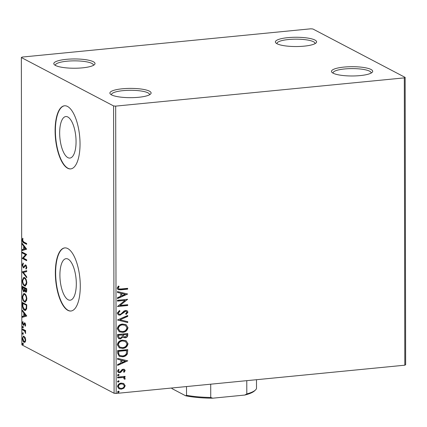 <?xml version="1.0" encoding="UTF-8"?>
<svg xmlns="http://www.w3.org/2000/svg" width="427" height="427" viewBox="0 0 427 427"><rect width="100%" height="100%" fill="white"/><g stroke="black" fill="none" stroke-linecap="round" stroke-linejoin="round"><path stroke-width="0.64" d="M333.135 73.193A20.608 4.638 -0.1 0 0 353.85 75.958A20.608 4.638 -0.1 0 0 372.141 72.376A20.608 4.638 -0.1 0 0 371.036 69.484A20.608 4.638 -0.1 0 0 345.63 66.943A20.608 4.638 -0.1 0 0 332.035 72.446A20.608 4.638 -0.1 0 0 333.135 73.193M333.097 73.177A19.023 4.281 179.9 0 1 333.065 72.916A19.023 4.281 179.9 0 1 348.267 68.694A19.023 4.281 179.9 0 1 369.585 71.17A19.023 4.281 179.9 0 1 371.116 72.852A19.023 4.281 179.9 0 1 371.079 73.108M277.043 43.757A20.608 4.638 -0.1 0 0 297.758 46.522A20.608 4.638 -0.1 0 0 316.049 42.94A20.608 4.638 -0.1 0 0 314.945 40.047A20.608 4.638 -0.1 0 0 289.533 37.507A20.608 4.638 -0.1 0 0 275.943 43.01A20.608 4.638 -0.1 0 0 277.043 43.757M277.006 43.741A19.023 4.281 179.9 0 1 276.974 43.479A19.023 4.281 179.9 0 1 292.175 39.257A19.023 4.281 179.9 0 1 313.487 41.734A19.023 4.281 179.9 0 1 315.019 43.415A19.023 4.281 179.9 0 1 314.987 43.671M55.462 65.448A20.608 4.638 -0.1 0 0 76.177 68.213A20.608 4.638 -0.1 0 0 94.468 64.626A20.608 4.638 -0.1 0 0 93.364 61.739A20.608 4.638 -0.1 0 0 67.952 59.198A20.608 4.638 -0.1 0 0 54.362 64.701A20.608 4.638 -0.1 0 0 55.462 65.448M55.425 65.427A19.023 4.281 179.9 0 1 55.387 65.171A19.023 4.281 179.9 0 1 70.594 60.949A19.023 4.281 179.9 0 1 91.906 63.426A19.023 4.281 179.9 0 1 93.438 65.101A19.023 4.281 179.9 0 1 93.406 65.363M111.554 94.885A20.608 4.638 -0.1 0 0 132.269 97.65A20.608 4.638 -0.1 0 0 150.56 94.063A20.608 4.638 -0.1 0 0 149.455 91.175A20.608 4.638 -0.1 0 0 124.043 88.635A20.608 4.638 -0.1 0 0 110.454 94.137A20.608 4.638 -0.1 0 0 111.554 94.885M111.516 94.863A19.023 4.281 179.9 0 1 111.484 94.607A19.023 4.281 179.9 0 1 126.686 90.385A19.023 4.281 179.9 0 1 148.004 92.862A19.023 4.281 179.9 0 1 149.535 94.538A19.023 4.281 179.9 0 1 149.498 94.799M67.824 116.987A20.864 7.985 -95.6 0 0 65.827 116.55A20.864 7.985 -95.6 0 0 59.727 135.54A20.864 7.985 -95.6 0 0 67.898 157.648A20.864 7.985 -95.6 0 0 69.895 158.081A20.864 7.985 -95.6 0 0 75.995 139.095A20.864 7.985 -95.6 0 0 67.824 116.987M68.074 259.104A20.864 7.985 -95.6 0 0 66.078 258.671A20.864 7.985 -95.6 0 0 59.972 277.657A20.864 7.985 -95.6 0 0 68.144 299.765A20.864 7.985 -95.6 0 0 70.14 300.197A20.864 7.985 -95.6 0 0 76.246 281.212A20.864 7.985 -95.6 0 0 68.074 259.104M67.765 248.567A31.71 12.132 -95.6 0 0 64.728 247.906A31.71 12.132 -95.6 0 0 55.451 276.76A31.71 12.132 -95.6 0 0 67.872 310.36A31.71 12.132 -95.6 0 0 70.903 311.021A31.71 12.132 -95.6 0 0 80.18 282.162A31.71 12.132 -95.6 0 0 67.765 248.567M64.872 247.895A31.71 12.132 -95.6 0 0 55.756 276.926A31.71 12.132 -95.6 0 0 68.16 310.328A31.71 12.132 -95.6 0 0 71.053 311.005M67.514 106.451A31.71 12.132 -95.6 0 0 64.477 105.789A31.71 12.132 -95.6 0 0 55.206 134.644A31.71 12.132 -95.6 0 0 67.621 168.238A31.71 12.132 -95.6 0 0 70.658 168.905A31.71 12.132 -95.6 0 0 79.934 140.045A31.71 12.132 -95.6 0 0 67.514 106.451M64.626 105.779A31.71 12.132 -95.6 0 0 55.505 134.809A31.71 12.132 -95.6 0 0 67.914 168.211A31.71 12.132 -95.6 0 0 70.802 168.889M310.824 28.806L22.183 57.063L21.35 57.533L113.593 105.939L115.674 106.12L404.316 77.869L405.148 77.399L312.906 28.993L310.824 28.806M405.148 77.399L405.65 364.722L404.817 365.192L404.316 77.869M123.59 383.435L125.207 385.768L123.985 388.127L121.337 389.194L118.936 388.773L117.489 386.526C117.932 384.423 119.208 383.281 121.327 383.099L123.707 383.499M124.812 376.379L124.812 377.052L123.718 377.164L125.196 378.621L124.94 379.277L124.15 378.957L123.713 377.82L122.672 377.548L117.606 377.916L117.606 377.084L125.063 376.352L125.063 377.185L123.963 377.292L124.337 377.463M125.186 370.577L124.124 372.285L123.483 371.858L124.268 370.716L123.264 370.012L122.586 370.278L120.772 372.339L119.624 372.728L118.316 372.509L117.462 371.18L118.471 369.371L119.165 369.782L118.38 370.999L118.887 371.778L119.581 371.896L120.291 371.629L122.074 369.563L123.222 369.184L124.444 369.382L125.186 370.577L124.935 370.444L123.878 372.152M117.564 353.118L117.558 350.604L127.764 349.606L127.401 353.855C126.259 355.718 124.636 356.694 122.544 356.769L119.208 356.251L117.564 353.118M117.532 334.522L127.737 333.524L127.737 335.051C127.662 336.711 126.824 337.624 125.212 337.794L123.686 337.538L123.04 336.988L120.435 338.953L118.706 338.664L117.537 336.684L117.532 334.522M117.505 319.967L127.705 315.5L127.705 316.407L119.971 319.796L127.716 321.664L127.716 322.572L117.505 319.967M117.473 301.115L117.473 300.282L127.673 299.284L120.072 305.433L127.684 304.691L127.689 305.518L117.484 306.522L125.063 300.368L117.473 301.115M120.868 288.994L127.657 288.332L127.657 289.164L120.766 289.837L118.039 289.666L117.19 288.209L118.364 286.053L119.149 286.394L118.236 288.097L118.765 288.908L120.868 288.994M115.674 106.12L116.176 393.443L404.817 365.192M127.668 294.016L117.468 298.617L117.468 297.71L120.734 296.279L120.729 293.242L117.457 292.452L117.457 291.545L127.668 294.016M117.233 313.135L119.459 310.488L119.976 311.112L118.279 312.97L118.984 314.128L120.008 314.315L121.012 313.941L124.022 311.021L125.575 310.44L127.059 310.696L127.961 312.142L126.237 314.4L125.607 313.808L126.915 312.233L126.403 311.4L125.618 311.267L119.998 315.147L118.359 314.859L117.233 313.135M122.57 324.045L126.045 324.648L127.988 327.626C127.363 330.546 125.581 332.126 122.634 332.361L119.277 331.795L117.26 328.737C117.895 325.854 119.667 324.29 122.57 324.045M122.597 340.127L126.072 340.73L128.015 343.703C127.39 346.628 125.607 348.208 122.661 348.443L119.309 347.877L117.286 344.819C117.921 341.936 119.693 340.372 122.597 340.127M127.785 360.836L117.585 365.437L117.585 364.53L120.852 363.099L120.846 360.062L117.574 359.272L117.574 358.365L127.785 360.836M118.322 374.378L119.17 374.986L118.322 375.765L117.473 375.157L118.322 374.378L118.829 374.463M118.695 374.41L118.925 374.858L118.071 375.632L118.322 375.765L117.82 375.68M118.332 380.756L119.181 381.364L118.332 382.144L117.484 381.53L118.332 380.756L118.839 380.841M118.711 380.788L118.936 381.236L118.087 382.01L118.332 382.144L117.831 382.058M118.348 391.153L119.202 391.762L118.354 392.541L117.5 391.927L118.348 391.153L118.861 391.239M118.727 391.185L118.952 391.634L118.103 392.408L118.354 392.541L117.847 392.456M25.177 337.57L25.705 340.095L25.188 342.059L24.056 342.273C23.149 341.819 22.599 340.516 22.407 338.36L23.522 336.049L25.177 337.57M22.444 328.961L25.636 330.637L25.636 331.464L25.166 331.219L25.588 333.519L24.611 331.058L22.45 329.793L22.444 328.961M25.679 324.899L25.23 326.265L24.953 325.636L25.289 324.744L24.857 323.719L23.795 325.241L23.304 325.257L22.38 323.02L22.807 321.536L23.106 322.166L22.77 323.132L23.288 324.419L24.35 322.887L24.841 322.876L25.679 324.899M25.449 323.666L24.569 323.767M23.795 325.241L23.304 325.257L23.837 325.203M23.288 324.419L24.174 324.323L24.499 323.607L23.917 323.666M22.407 304.995L22.401 302.481L26.762 304.771L26.613 308.902L25.385 310.456L24.536 310.253C23.277 309.714 22.567 307.963 22.407 304.995L22.855 304.953M22.375 286.4L26.736 288.689L26.736 290.221C26.709 291.849 26.346 292.49 25.663 292.143L24.729 290.643L23.618 291.764L22.375 288.561L22.375 286.4M26.015 292.228L25.663 292.143L26.244 292.089L25.54 291.235M23.971 291.849L23.618 291.764L24.2 291.71L23.426 290.787M22.348 271.844L26.704 270.67L26.704 271.577L23.4 272.469L26.714 276.835L26.714 277.742L22.348 271.983L26.704 270.771M22.316 252.992L22.311 252.16L26.677 254.449L23.432 258.148L26.682 259.856L26.687 260.689L22.321 258.399L25.561 254.695L22.316 252.992L22.898 252.933L22.898 252.464M23.752 241.976L26.655 243.497L26.655 244.329L23.709 242.782C22.919 242.701 22.407 241.773 22.177 240.006L22.679 238.223L23.015 238.821L22.626 240.23L23.752 241.976M21.35 57.533L21.852 344.856L114.094 393.262L113.593 105.939M26.666 249.181L22.311 250.494L22.305 249.592L23.704 249.213L23.698 246.176L22.3 244.329L22.295 243.427L26.666 249.181M22.225 264.927L23.17 263L23.394 263.79L22.668 265.103L23.41 267.003L23.843 266.955L25.124 265.002L25.785 264.927L26.81 267.393L26.074 269.095L25.807 268.3L26.362 267.147L25.807 265.765L23.41 267.83L22.225 264.927L22.679 264.884M23.41 267.003L24.424 266.896L25.705 264.948L25.124 265.002L25.785 264.927M26.479 265.77L25.246 265.973M23.752 267.91L23.992 267.777L23.255 266.891M24.515 277.555C25.759 278.148 26.533 279.92 26.837 282.877L25.332 286.069L24.552 285.882C23.309 285.284 22.54 283.501 22.252 280.534L23.779 277.379L24.515 277.555M24.547 293.637C25.791 294.23 26.565 296.002 26.864 298.959L25.358 302.151L24.579 301.964C23.336 301.366 22.567 299.583 22.279 296.616L23.805 293.461L24.547 293.637M26.784 316.001L22.428 317.314L22.423 316.412L23.821 316.033L23.816 312.996L22.417 311.15L22.412 310.248L26.784 316.001M22.748 326.49L23.117 327.376L22.754 327.877L22.385 326.991L22.631 326.463M22.759 332.868L23.127 333.749L22.764 334.25L22.396 333.37L22.642 332.841M22.78 343.265L23.143 344.146L22.78 344.648L22.417 343.767L22.663 343.239M116.176 393.443L114.094 393.262M26.655 243.966L24.296 242.728L23.042 241.49M22.642 239.958L22.177 240.006M22.807 239.333L22.967 238.736M22.893 250.339L22.893 249.533L22.305 249.592M22.893 249.533L23.704 249.213M24.286 246.753L24.28 246.117L23.698 246.176M24.28 246.117L22.882 244.276L22.3 244.329M24.152 249.096L26.196 248.637L24.729 246.71L24.147 246.769L24.152 249.096L25.615 248.695L24.147 246.769M26.196 248.637L25.615 248.695M26.687 260.326L22.909 258.34L22.321 258.399M22.909 258.34L22.321 258.212M22.909 258.154L26.143 254.636L25.561 254.695M26.143 254.636L22.898 252.933M22.844 264.313L23.255 263.299M23.997 266.944L24.424 266.896L23.997 266.944M26.517 268.626L26.389 268.247L25.807 268.3M26.389 268.247L26.784 267.82M26.8 267.105L26.362 267.147M26.389 265.711L25.828 265.914M26.714 276.915L22.93 271.93L22.348 271.983M25.609 285.999L24.552 285.882M25.134 285.828L23.827 284.425M22.7 280.491L22.252 280.534M22.946 279.178L24.067 277.395M25.844 278.98L25.102 278.329L23.907 278.244L22.695 280.742C22.925 283.138 23.544 284.579 24.552 285.055L25.161 285.199L26.389 282.679C26.143 280.293 25.519 278.863 24.52 278.388L23.907 278.244M25.161 285.199L25.743 285.14L26.736 284.136M26.832 282.637L26.389 282.679M25.102 278.329L24.52 278.388M25.113 290.606L24.729 290.643M22.823 288.519L22.375 288.561M22.957 287.456L22.957 286.709M25.028 288.54L23.405 287.414L22.823 287.467L23.618 290.931L24.707 290.771M24.793 290.638L24.963 290.077M26.234 291.251L26.693 291.155M26.736 289.159L24.889 288.556L25.652 291.31L26.463 291.31M26.736 290.109L26.293 290.152L26.287 289.287L24.889 288.556M26.736 289.244L26.287 289.287M25.652 291.31L26.293 290.152M24.947 289.981L24.392 290.034L24.446 288.321L22.823 287.467M25.028 288.262L24.446 288.321M23.618 290.931L24.392 290.034M25.641 302.076L24.579 301.964M25.161 301.91L23.859 300.507M22.732 296.573L22.279 296.616M22.973 295.26L24.093 293.472M25.871 295.057L25.129 294.411L23.933 294.326L22.727 296.824C22.957 299.22 23.576 300.656 24.579 301.136L25.188 301.281L26.415 298.761C26.17 296.375 25.551 294.945 24.547 294.47L23.933 294.326M25.188 301.281L25.769 301.222L26.768 300.218M26.858 298.713L26.415 298.761M25.129 294.411L24.547 294.47M22.983 303.538L22.983 302.791M25.663 310.386L24.536 310.253M25.124 310.194L23.779 308.764M26.762 305.326L22.85 303.549L22.967 306.725L24.536 309.42L25.78 309.527L26.65 308.694M26.762 305.241L23.432 303.49L22.85 303.549M26.709 308.193L26.202 308.246L26.319 305.369M25.198 309.586L26.202 308.246M23.01 317.16L23.01 316.354L22.423 316.412M23.01 316.354L23.821 316.033M24.398 313.573L24.398 312.938L23.816 312.996M24.398 312.938L22.999 311.096L22.417 311.15M24.27 315.916L26.314 315.462L24.846 313.53L24.264 313.589L24.27 315.916L25.732 315.516L24.264 313.589M26.314 315.462L25.732 315.516M25.567 325.646L24.953 325.636M25.673 324.707L25.289 324.744M25.444 323.661L25.15 323.709L25.444 323.661M23.859 325.182L23.25 324.392M22.775 322.977L22.38 323.02M23.869 324.36L24.174 324.323L23.869 324.36M24.499 323.607L24.931 322.828M23.336 327.819L22.973 326.933L22.385 326.991M22.973 326.933L23.33 326.431M25.636 331.176L25.166 331.219M25.695 332.9L25.246 332.943M25.668 332.564L25.305 332.601M25.374 331.203L24.611 331.058M25.198 331.005L23.031 329.735L22.45 329.793M23.031 329.735L23.031 329.27M23.346 334.197L22.983 333.311L22.396 333.37M22.983 333.311L23.346 332.809M24.878 342.31L24.056 342.273M24.638 342.214L23.677 341.146M22.807 338.323L22.407 338.36M23.079 337.277L23.811 336.076M25.017 337.25L24.04 336.999C23.368 336.609 22.951 337.127 22.796 338.563L24.051 341.44L25.065 341.483L25.625 341.061M24.051 341.44C24.729 341.83 25.15 341.312 25.316 339.887L24.04 336.999L24.627 336.946M25.7 339.849L25.316 339.887M23.362 344.594L22.999 343.708L22.417 343.767M22.999 343.708L23.362 343.207M127.406 288.353L127.657 289.164M127.406 289.031L117.916 289.602M118.898 286.266L118.13 287.408L118.38 287.536M118.13 287.408L118.236 288.097M117.985 287.969L118.647 288.833M127.417 294.022L117.468 298.377M117.457 292.383L120.729 293.242M125.207 294.32L121.53 293.365L121.78 295.826L125.207 294.32L121.775 293.498L121.78 295.826M127.427 299.327L120.072 305.433M127.438 304.713L127.689 305.518M127.438 305.39L117.484 306.362M117.473 300.96L125.063 300.368M119.363 310.536L119.976 311.112M119.725 310.979L118.028 312.842L118.279 312.97M118.028 312.842L118.866 314.058M126.931 310.632L127.961 312.142M127.71 312.009L125.986 314.267M126.275 311.342L125.618 311.267M125.373 311.139L124.3 311.902M124.054 311.769L123.04 312.895L123.286 313.028M123.04 312.895L119.998 315.147M119.747 315.014L118.236 314.79M127.454 315.612L127.705 316.407M127.454 316.279L119.971 319.796M127.465 321.606L127.716 322.572M127.465 322.444L117.505 320.036M125.917 324.584L127.988 327.626M127.737 327.493C127.113 330.418 125.33 331.992 122.384 332.227L122.634 332.361M122.384 332.227L119.154 331.731M125.212 325.278L122.325 324.75C120.003 324.936 118.583 326.18 118.055 328.475L119.773 331.005M122.634 331.528C124.972 331.341 126.403 330.087 126.942 327.765L125.346 325.347L122.576 324.878C120.254 325.064 118.829 326.308 118.306 328.609L119.902 331.074L122.634 331.528M127.486 333.551L127.486 334.923C127.417 336.577 126.573 337.49 124.967 337.661L125.212 337.794M124.967 337.661L123.563 337.469M120.435 338.953L123.04 336.988M120.184 338.824L118.583 338.595M118.332 336.07L119.33 337.917L120.435 338.12L122.255 336.636L122.373 334.88L118.332 335.12L118.332 336.07L119.213 337.853M123.173 335.072L124.102 336.775L125.196 336.962L126.691 335.323L126.691 334.458L123.168 334.645L123.985 336.706M123.168 334.645L123.419 335.206M126.691 334.458L123.419 334.779M118.332 335.12L118.583 336.204M122.373 334.88L118.578 335.254M125.944 340.661L128.015 343.703M127.764 343.575C127.139 346.5 125.357 348.074 122.416 348.309L122.661 348.443M122.416 348.309L119.186 347.813M125.244 341.36L122.357 340.826C120.035 341.018 118.61 342.262 118.087 344.557L119.8 347.087M122.661 347.61C124.999 347.423 126.435 346.169 126.968 343.847L125.373 341.429L122.602 340.959C120.281 341.146 118.861 342.39 118.332 344.69L119.928 347.156L122.661 347.61M127.513 349.628L127.401 353.855M127.155 353.721C126.008 355.59 124.39 356.561 122.293 356.641L122.544 356.769M122.293 356.641L119.08 356.182M118.621 354.298L119.966 355.563L122.544 355.942C124.262 355.878 125.559 355.067 126.435 353.508L126.467 350.407L118.359 351.202L118.621 354.298L119.843 355.494M126.718 350.54L118.605 351.336L118.871 354.426M127.534 360.842L117.585 365.197M117.574 359.203L120.846 360.062M125.325 361.141L121.647 360.185L121.898 362.646L125.325 361.141L121.892 360.319L121.898 362.646M123.734 370.065L123.264 370.012M123.013 369.883L122.335 370.145L122.586 370.278M122.335 370.145L120.526 372.211L120.772 372.339M120.526 372.211L119.624 372.728M119.373 372.595L118.188 372.44M118.46 369.382L119.165 369.782M118.914 369.649L118.13 370.871L118.38 370.999M118.13 370.871L118.765 371.703M124.31 369.323L124.935 370.444M118.071 375.632L117.697 375.6M124.209 377.399L125.196 378.621M124.946 378.487L124.94 379.277M124.695 379.144L124.161 378.93M123.584 377.762L122.672 377.548M122.421 377.42L117.606 377.762M118.087 382.01L117.708 381.978M123.723 383.515L125.207 385.768M124.962 385.64L123.734 387.999L123.985 388.127M123.734 387.999L121.337 389.194M121.087 389.066L118.813 388.703M123.072 384.183L121.071 383.798C119.491 383.916 118.519 384.748 118.156 386.302L119.309 387.972M121.327 388.367C122.912 388.244 123.899 387.406 124.294 385.859L123.195 384.247L121.321 383.932C119.741 384.044 118.77 384.882 118.407 386.435L119.432 388.036L121.327 388.367M118.103 392.408L117.724 392.376M256.488 379.71L256.504 388.469A42.807 9.634 -0.1 0 1 255.463 390A42.807 9.634 -0.1 0 1 246.801 393.929L244.799 395.055L212.737 398.194A41.857 9.421 179.9 0 1 185.676 395.797L171.969 388.602L171.601 388.02M246.774 380.66L246.801 393.929M210.714 384.193L210.735 397.462L212.737 398.194M185.676 395.797L186.53 395.317A42.807 9.634 -0.1 0 0 210.735 397.462M186.514 386.558L186.53 395.317M255.463 390L254.535 390.876A41.857 9.421 179.9 0 1 244.799 395.055M24.296 242.728L23.709 242.782M25.118 265.888L24.531 265.941M24.889 288.695L24.446 288.737M26.768 305.871L26.319 305.913M24.104 330.301L23.517 330.354M23.624 267.051L24.206 266.992M25.593 265.722L26.175 265.663M24.723 323.687L25.31 323.629M23.442 324.451L24.029 324.397"/></g></svg>
